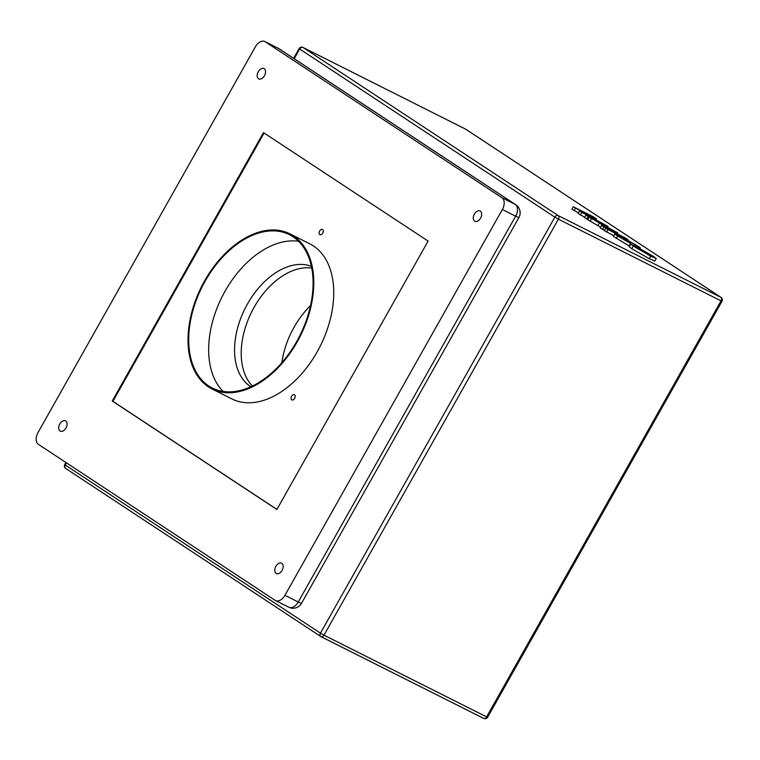 <?xml version="1.0" encoding="UTF-8"?>
<svg xmlns="http://www.w3.org/2000/svg" width="760" height="760" viewBox="0 0 760 760"><rect width="100%" height="100%" fill="white"/><g stroke="black" fill="none" stroke-linecap="round" stroke-linejoin="round"><path stroke-width="1.14" d="M311.724 268.052A67.497 42.959 -63.3 0 0 251.731 311.78A67.497 42.959 -63.3 0 0 252.462 386.013A67.497 42.959 116.7 0 1 251.731 311.78A67.497 42.959 116.7 0 1 311.724 268.052M310.545 305.548A67.497 42.959 -63.3 0 0 281.846 362.681M656.26 258.552L654.835 261.07L649.306 258.704L631.788 248.758L629.204 246.734L630.629 244.216L635.844 246.42L653.667 256.519L656.26 258.552L650.721 256.187L630.629 244.216M578.436 212.885L571.881 209.247L573.306 206.73L593.246 216.752L596.514 218.909L596.068 219.707M587.85 219.593L584.554 217.597L585.969 215.08L602.841 223.554L581.846 212.363L580.431 214.88L578.16 213.38L579.576 210.862L592.353 216.648L575.481 208.164L574.066 210.681M584.772 217.198L580.431 214.88M600.581 227.192L587.784 219.725L589.2 217.208L617.718 232.883L603.915 226.898L601.597 225.378L605.976 227.306L599.403 222.965L589.2 217.208M604.533 230.299L600.181 227.895L601.597 225.378M613.823 235.743L604.342 230.631L605.758 228.114L625.698 238.136L627.874 239.571L627.608 240.036M630.543 243.447L617.605 235.961C613.406 233.111 614.469 233.273 620.825 236.455L638.01 246.212C640.956 248.159 641.003 248.501 638.163 247.219L635.389 245.48C637.45 246.43 637.526 246.269 635.607 244.986L623.01 237.899C618.156 235.429 617.053 235.125 619.704 236.987L630.543 243.447L629.128 245.965L613.462 236.398L614.878 233.88L617.605 235.961L616.189 238.478M575.481 208.164L573.306 206.73M581.846 212.363L579.576 210.862M596.514 218.909L583.746 213.142L608.086 226.527L588.145 216.514L586.73 219.032M588.145 216.514L585.969 215.08M608.086 226.527L607.715 227.192M609.453 228.37L602.357 224.552L607.63 228.028L614.194 230.916L609.244 228.741M591.508 218.728L590.092 221.245M599.403 222.965L597.987 225.482M603.915 226.898L602.49 229.416M617.718 232.883L617.177 233.852M627.874 239.571L607.933 229.548L606.518 232.066M607.933 229.548L605.758 228.114M623.01 237.899L622.535 238.744M618.07 235.704L619.704 236.987M635.075 246.031L635.389 245.48C637.45 246.43 637.526 246.269 635.607 244.986L635.028 246.012M639.958 248.548L640.281 247.969L637.991 247.513M637.991 247.836C633.489 245.584 632.653 245.433 635.493 247.389L648.565 254.762C653.258 257.127 654.198 257.327 651.377 255.369L637.991 247.836L637.526 248.672M633.745 246.022L635.493 247.389M653.106 256.738L651.377 255.369L651.044 255.968M633.203 246.24L631.788 248.758M650.721 256.187L649.306 258.704M223.155 391.447A85.823 54.615 116.7 0 1 222.043 296.865A85.823 54.615 116.7 0 1 298.585 241.3M292.961 236.721A85.823 54.615 -63.3 0 0 289.427 234.678A85.823 54.615 -63.3 0 0 203.575 284.002A85.823 54.615 -63.3 0 0 208.839 386.013A85.823 54.615 -63.3 0 0 212.373 388.056A85.823 54.615 -63.3 0 0 298.233 338.732A85.823 54.615 -63.3 0 0 292.961 236.721M208.373 386.849A86.782 55.224 -63.3 0 0 211.945 388.92A86.782 55.224 -63.3 0 0 298.765 339.036A86.782 55.224 -63.3 0 0 293.436 235.885A86.782 55.224 -63.3 0 0 289.864 233.814A86.782 55.224 -63.3 0 0 203.043 283.698A86.782 55.224 -63.3 0 0 208.373 386.849M211.945 388.92L231.885 398.933A86.782 55.224 -63.3 0 0 318.706 349.049A86.782 55.224 -63.3 0 0 313.376 245.898A86.782 55.224 -63.3 0 0 309.805 243.837L289.864 233.814M292.505 395.171A2.897 1.843 116.7 0 1 294.433 394.725A2.897 1.843 116.7 0 1 295.194 396.834A2.897 1.843 116.7 0 1 293.759 399.447A2.897 1.843 116.7 0 1 291.83 399.893A2.897 1.843 116.7 0 1 291.07 397.784A2.897 1.843 116.7 0 1 292.505 395.171M250.885 386.755A67.497 42.959 116.7 0 1 250.391 386.441A67.497 42.959 116.7 0 1 245.299 308.028A67.497 42.959 116.7 0 1 311.381 266.342M65.721 420.954A5.785 3.686 -63.3 0 0 65.484 420.822A5.785 3.686 -63.3 0 0 59.698 424.147A5.785 3.686 -63.3 0 0 60.049 431.024A5.785 3.686 -63.3 0 0 60.287 431.158A5.785 3.686 -63.3 0 0 66.082 427.832A5.785 3.686 -63.3 0 0 65.721 420.954M281.817 563.341A5.785 3.686 -63.3 0 0 281.58 563.198A5.785 3.686 -63.3 0 0 275.794 566.523A5.785 3.686 -63.3 0 0 276.146 573.401A5.785 3.686 -63.3 0 0 276.383 573.543A5.785 3.686 -63.3 0 0 282.169 570.218A5.785 3.686 -63.3 0 0 281.817 563.341M480.301 211.081A5.785 3.686 -63.3 0 0 480.063 210.938A5.785 3.686 -63.3 0 0 474.278 214.263A5.785 3.686 -63.3 0 0 474.63 221.141A5.785 3.686 -63.3 0 0 474.867 221.284A5.785 3.686 -63.3 0 0 480.662 217.958A5.785 3.686 -63.3 0 0 480.301 211.081M264.214 68.695A5.785 3.686 -63.3 0 0 263.976 68.561A5.785 3.686 -63.3 0 0 258.181 71.886A5.785 3.686 -63.3 0 0 258.542 78.764A5.785 3.686 -63.3 0 0 258.78 78.897A5.785 3.686 -63.3 0 0 264.565 75.572A5.785 3.686 -63.3 0 0 264.214 68.695M319.76 234.574A2.897 1.843 116.7 0 1 319.58 231.135A2.897 1.843 116.7 0 1 322.468 229.472A2.897 1.843 116.7 0 1 322.591 229.539A2.897 1.843 116.7 0 1 322.772 232.978A2.897 1.843 116.7 0 1 319.874 234.641A2.897 1.843 116.7 0 1 319.76 234.574M264.091 133.029L112.907 401.337L276.925 509.409M288.781 607.221A9.643 9.643 0 0 0 301.511 603.336A9.643 0.551 -150.6 0 1 298.262 601.996L515.65 216.182L502.36 209.504L284.962 595.317L298.262 601.996A9.643 6.137 116.7 0 1 288.781 607.221L275.49 600.542A9.643 6.137 -63.3 0 1 275.091 600.314L38.418 444.372A9.643 6.137 -63.3 0 1 38 432.592L255.388 46.787A9.643 6.137 -63.3 0 1 264.87 41.553A9.643 6.137 -63.3 0 1 265.259 41.791L501.933 197.723L515.232 204.402L278.559 48.469L265.259 41.791M112.243 401.005L276.887 509.485L428.117 241.091L263.473 132.611L112.243 401.005L112.907 401.337M502.36 209.504A9.643 6.137 -63.3 0 0 501.933 197.723M275.49 600.542A9.643 6.137 -63.3 0 0 284.962 595.317M721.069 297.435A2.897 2.223 -56.6 0 0 720.898 297.341L465.699 129.191L303.078 47.5L558.267 215.641L720.898 297.341A2.897 1.843 116.7 0 1 721.021 300.874L558.4 219.174L323.988 635.179L486.618 716.88L721.021 300.874L722 301.273A2.897 2.897 0 0 0 721.069 297.435L465.87 129.295A2.897 2.223 -56.6 0 1 466.032 129.418M66.471 462.859L65.255 465.015L320.454 633.156L554.857 217.151L299.668 49.011L294.196 58.719M65.835 468.53A2.897 2.223 -56.6 0 1 65.664 468.426L320.853 636.576A2.897 2.897 0 0 0 321.147 636.747A2.897 1.843 116.7 0 1 321.034 636.671A2.897 2.223 -56.6 0 1 320.853 636.576A2.897 2.223 -56.6 0 1 320.454 633.156L323.988 635.179A2.897 1.843 116.7 0 1 321.147 636.747L483.778 718.447A2.897 2.897 0 0 0 487.597 717.278L486.618 716.88A2.897 1.843 116.7 0 1 483.778 718.447A2.897 1.843 116.7 0 1 483.654 718.371L321.28 636.794M554.857 217.151L558.4 219.174A2.897 1.843 116.7 0 0 558.267 215.641A2.897 2.223 -56.6 0 0 554.857 217.151M64.733 464.597A2.897 2.897 0 0 0 65.664 468.426A2.897 2.223 -56.6 0 1 65.255 465.015L64.733 464.597L65.921 462.488M299.668 49.011A2.897 2.223 -56.6 0 1 303.078 47.5A2.897 1.843 116.7 0 0 302.955 47.424A2.897 2.897 0 0 0 299.136 48.592L299.668 49.011M465.452 129.067A2.897 1.843 116.7 0 1 465.585 129.124L302.955 47.424M515.812 204.744A9.643 7.419 -56.6 0 0 515.232 204.402A9.643 6.137 116.7 0 1 515.65 216.182A9.643 0.551 29.4 0 0 518.909 217.531A9.643 9.643 0 0 0 515.812 204.744L279.138 48.801A9.643 9.643 0 0 0 278.16 48.232A9.643 6.137 116.7 0 1 278.559 48.469A9.643 7.419 -56.6 0 1 279.138 48.801M487.597 717.278L722 301.273M293.635 58.358L299.136 48.592M301.511 603.336L518.909 217.531M278.16 48.232L264.87 41.553"/></g></svg>
